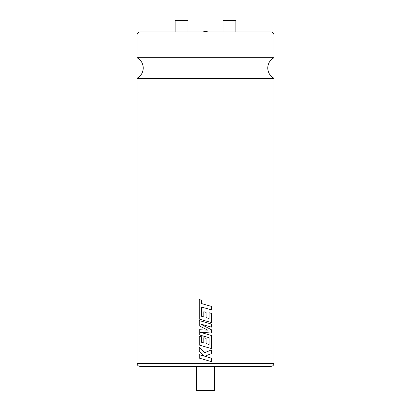 <?xml version="1.0" encoding="UTF-8"?>
<svg xmlns="http://www.w3.org/2000/svg" width="411" height="411" viewBox="0 0 411 411"><rect width="100%" height="100%" fill="white"/><g stroke="black" fill="none" stroke-linecap="round" stroke-linejoin="round"><path stroke-width="0.62" d="M274.029 78.27L136.971 78.27C140.988 76.02 143.079 72.593 143.254 67.99C143.079 63.386 140.988 59.96 136.971 57.71L274.029 57.71C270.012 59.96 267.921 63.386 267.746 67.99C267.921 72.593 270.012 76.02 274.029 78.27L274.029 363.339C273.849 365.168 272.847 366.175 271.013 366.35L139.987 366.35C138.153 366.175 137.151 365.168 136.971 363.339L274.029 363.339M203.789 31.996L203.789 31.467L207.211 31.467L207.211 31.996M235.847 31.996L235.847 20.55L223.045 20.55L223.045 31.996M205.5 31.996L271.013 31.996C272.847 32.176 273.849 33.178 274.029 35.007L136.971 35.007C137.151 33.178 138.153 32.176 139.987 31.996L205.5 31.996M175.153 31.996L175.153 20.55L187.955 20.55L187.955 31.996L181.554 31.996M214.537 366.35L214.537 390.45L196.463 390.45L196.463 366.35M203.805 316.958L201.549 316.3L201.58 307.043L211.377 309.863L211.377 306.401L201.585 303.585L201.585 300.261L199.243 299.588L199.243 319.085L211.377 322.578L211.377 313.403L209.071 312.745L209.071 318.463L206.055 317.6L206.055 312.391L203.805 311.749L203.805 316.958L201.549 316.3L201.585 307.043M205.5 325.435L211.377 327.125L211.377 324.038L199.243 320.549L199.243 325.877L207.915 330.177L199.243 329.709L199.243 334.883L209.071 337.708L209.071 344.444L206.055 343.586L206.055 338.371L205.5 338.212L203.805 337.729L203.805 342.944L201.549 342.286L201.549 336.753L199.243 336.095L199.243 345.07L211.372 348.564L211.377 335.479L200.573 332.376L211.377 332.982L211.377 329.74L200.522 324.007L211.377 327.125M205.5 332.648L211.372 332.982M211.372 349.92L204.786 352.653L199.243 346.982L199.243 350.979L204.416 356.142L199.243 354.657L199.243 358.115L211.377 361.608L211.377 358.151L204.786 356.26L211.377 353.614L211.377 349.92L205.5 352.355M205.5 356.465L204.786 356.26L205.5 355.977M204.786 352.653L199.243 346.982M204.416 356.142L199.243 354.657M205.5 359.918L211.377 361.608M205.5 330.048L199.243 329.709M205.5 336.686L209.071 337.708L209.071 344.444M205.5 338.212L203.805 337.729M203.805 342.944L201.549 342.286L201.549 336.753L199.243 336.095M205.5 346.869L211.377 348.564M205.5 333.789L200.573 332.376M205.5 326.637L200.522 324.007M205.5 322.347L199.243 320.549M205.5 328.98L207.915 330.177M205.5 308.173L211.377 309.863M201.585 303.585L201.58 300.261L199.243 299.588M205.5 304.71L201.58 303.585M205.5 320.888L211.377 322.578M209.071 312.745L209.071 318.463M205.5 312.232L203.805 311.749M274.029 35.007L274.029 57.71M136.971 78.27L136.971 363.339M136.971 35.007L136.971 57.71"/></g></svg>
